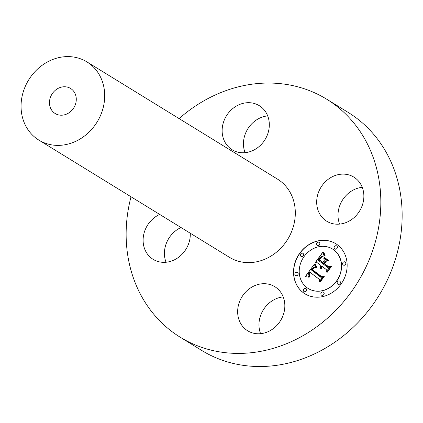 <?xml version="1.0" encoding="UTF-8"?>
<svg xmlns="http://www.w3.org/2000/svg" width="423" height="423" viewBox="0 0 423 423"><rect width="100%" height="100%" fill="white"/><g stroke="black" fill="none" stroke-linecap="round" stroke-linejoin="round"><path stroke-width="0.63" d="M283.214 296.909A25.888 22.662 121.6 0 0 269.451 302.815A25.888 22.662 -58.4 0 0 260.594 333.678M248.137 289.707A25.888 22.662 -58.4 0 0 247.682 330.791A25.888 22.662 -58.4 0 0 274.358 327.767A25.888 22.662 -58.4 0 0 274.807 286.688A25.888 22.662 -58.4 0 0 248.137 289.707M179.109 118.604A139.738 122.337 121.6 0 1 326.699 99.209L348.013 112.317A139.738 122.337 121.6 0 1 391.55 270.297A139.738 122.337 121.6 0 1 201.591 350.366L180.277 337.258A139.738 122.337 121.6 0 1 131.019 196.785M166.049 262.244A25.888 22.662 121.6 0 1 181.018 227.537M245.076 152.666A25.888 22.662 121.6 0 1 253.932 121.803A25.888 22.662 121.6 0 1 267.696 115.891M339.621 224.1A25.888 22.662 121.6 0 1 362.241 187.331M326.699 99.209A139.738 122.337 121.6 0 1 370.236 257.189A139.738 122.337 121.6 0 1 180.277 337.258M86.921 61.901L277.53 179.141A45.89 40.18 121.6 0 1 291.833 231.027A45.89 40.18 121.6 0 1 229.446 257.321L38.831 140.082A45.89 40.18 121.6 0 1 24.534 88.196A45.89 40.18 121.6 0 1 86.921 61.901A45.89 40.18 121.6 0 1 101.219 113.787A45.89 40.18 121.6 0 1 38.831 140.082M50.586 96.888A14.71 12.875 121.6 0 1 70.583 88.46A14.71 12.875 121.6 0 1 75.167 105.089A14.71 12.875 121.6 0 1 55.17 113.517A14.71 12.875 121.6 0 1 50.586 96.888M159.709 214.429A25.888 22.662 -58.4 0 0 147.082 253.583A25.888 22.662 -58.4 0 0 153.137 259.352A25.888 22.662 -58.4 0 0 178.046 257.681A25.888 22.662 -58.4 0 0 190.271 233.226M258.839 146.755A25.888 22.662 -58.4 0 0 259.288 105.676A25.888 22.662 -58.4 0 0 232.618 108.695A25.888 22.662 -58.4 0 0 232.164 149.774A25.888 22.662 -58.4 0 0 258.839 146.755M320.66 215.444A25.888 22.662 -58.4 0 0 326.709 221.213A25.888 22.662 -58.4 0 0 356.763 214.879A25.888 22.662 -58.4 0 0 359.888 182.879A25.888 22.662 -58.4 0 0 353.84 177.11A25.888 22.662 -58.4 0 0 323.785 183.439A25.888 22.662 -58.4 0 0 320.66 215.444M337.533 244.906A29.42 25.755 121.6 0 1 341.615 283.278A29.42 25.755 121.6 0 1 304.93 293.805A29.42 25.755 121.6 0 1 303.148 292.584A29.42 25.755 121.6 0 1 299.066 254.212A29.42 25.755 121.6 0 1 335.756 243.685A29.42 25.755 121.6 0 1 337.533 244.906M333.89 249.961A23.18 20.293 121.6 0 1 337.099 280.195A23.18 20.293 121.6 0 1 308.198 288.486A23.18 20.293 121.6 0 1 306.797 287.529A23.18 20.293 121.6 0 1 303.582 257.295A23.18 20.293 121.6 0 1 332.483 249.004A23.18 20.293 121.6 0 1 333.89 249.961M314.263 264.264L315.828 267.659L313.38 267.558L311.275 269.869L320.93 277.356L322.797 276.864L319.36 281.628L319.36 279.376L310.419 272.613L309.139 275.003L310.033 276.653L309.837 276.928L308.827 275.019L310.101 272.555L309.742 272.105L308.467 273.845L308.034 275.177L308.335 276.309L309.155 277.234L305.279 276.637L314.263 264.264M315.299 264.132L316.769 267.352L316.494 267.563L315.14 264.867L314.918 264.026L315.299 264.132M314.426 267.801L312.523 269.7L321.559 276.542L324.441 276.161L320.602 281.485L320.185 281.544L323.785 276.552L321.406 276.906L312.037 269.832L313.512 268.002L314.426 267.801M322.686 252.314L324.15 256.063L322.4 256.005L321.237 256.433L318.149 260.203L322.352 263.381L322.812 262.746L319.101 259.939L321.173 257.168L323.14 256.301L321.528 257.205L319.529 259.865L323.003 262.487L324.134 260.912L323.817 258.099L327.587 260.943L324.832 261.567L323.109 263.952L327.64 267.378L329.771 266.924L326.08 272.042L326.138 269.462L322.273 266.538L321.776 268.341L321.448 268.394L322.03 266.358L321.607 266.035L320.639 268.494L320.28 267.061L320.851 265.464L317.06 262.598L314.881 263.127L322.686 252.314M323.891 252.452L325.202 255.894L324.917 256.015L323.87 253.869L323.516 252.008L323.891 252.452M328.565 260.51L328.232 260.679L324.351 257.744L324.679 257.575L328.565 260.51M324.51 263.629L328.359 266.532L331.643 266.183L327.291 272.211L326.857 272.29L330.976 266.58L328.28 266.876L324.081 263.703L325.588 261.61L326.048 261.493L324.51 263.629M301.081 256.407A1.782 1.56 -58.4 0 0 303.005 253.409A1.782 1.56 121.6 0 1 300.912 256.296A1.782 1.56 121.6 0 1 302.995 253.403A1.782 1.56 -58.4 0 0 302.947 253.372M334.842 248.988A1.782 1.56 -58.4 0 0 336.766 245.99A1.782 1.56 121.6 0 1 334.667 248.877A1.782 1.56 121.6 0 1 336.756 245.99A1.782 1.56 -58.4 0 0 336.708 245.953M317.335 245.403A1.782 1.56 -58.4 0 0 319.265 242.405A1.782 1.56 121.6 0 1 317.165 245.298A1.782 1.56 121.6 0 1 319.249 242.405A1.782 1.56 -58.4 0 0 319.201 242.368M337.855 284.193A1.782 1.56 -58.4 0 0 339.785 281.195A1.782 1.56 121.6 0 1 337.686 284.082A1.782 1.56 121.6 0 1 339.769 281.195A1.782 1.56 -58.4 0 0 339.722 281.158M345.253 262.054A1.782 1.56 121.6 0 1 343.169 264.946A1.782 1.56 121.6 0 1 345.253 262.054M303.931 291.5A1.782 1.56 121.6 0 1 306.014 288.613A1.782 1.56 121.6 0 1 303.931 291.5M295.428 275.436A1.782 1.56 121.6 0 1 297.512 272.544A1.782 1.56 121.6 0 1 295.428 275.436M321.432 295.085A1.782 1.56 121.6 0 1 323.516 292.193A1.782 1.56 121.6 0 1 321.432 295.085M317.06 262.598L320.972 265.538L320.401 267.135L320.729 268.51M321.559 268.378L322.152 266.432L321.607 266.035M326.207 271.867L326.26 269.536L322.273 266.538M327.64 267.378L329.686 267.045M323.003 262.487L324.256 260.986L323.939 258.189M322.352 263.381L322.934 262.82L319.222 260.018L321.295 257.242L322.892 256.37M315.098 263.08L322.728 252.499M305.443 276.653L314.257 264.243M309.858 276.901L308.949 275.093L310.223 272.629L309.742 272.105M319.481 281.459L319.481 279.45L310.419 272.613M320.93 277.356L322.701 276.996M324.351 257.744L324.79 257.655M328.248 260.674L324.473 257.819M314.918 264.026L315.262 263.984M316.547 267.521L315.04 264.1M323.516 252.008L323.822 252.039M324.97 255.994L324.124 254.355L323.637 252.082M321.422 276.906L312.158 269.906L313.633 268.082L314.5 267.764M320.38 281.517L323.785 276.552M321.559 276.542L324.372 276.261M325.588 261.61L325.959 261.62M328.296 266.876L324.203 263.778L325.71 261.684M327.058 272.253L330.976 266.58M328.359 266.532L331.574 266.279M335.814 243.722A29.42 25.755 -58.4 0 0 299.167 254.323A29.42 25.755 -58.4 0 0 303.27 292.658A29.42 25.755 -58.4 0 0 304.988 293.842M308.256 288.523A23.18 20.293 -58.4 0 0 308.319 288.56A23.18 20.293 -58.4 0 0 337.221 280.269A23.18 20.293 -58.4 0 0 334.011 250.035A23.18 20.293 -58.4 0 0 332.605 249.078A23.18 20.293 -58.4 0 0 332.547 249.041M343.339 265.052A1.782 1.56 -58.4 0 0 345.268 262.054A1.782 1.56 -58.4 0 0 345.205 262.022M304.1 291.611A1.782 1.56 -58.4 0 0 306.025 288.613A1.782 1.56 -58.4 0 0 305.966 288.576M295.598 275.542A1.782 1.56 -58.4 0 0 297.522 272.544A1.782 1.56 -58.4 0 0 297.464 272.512M321.602 295.196A1.782 1.56 -58.4 0 0 323.532 292.198A1.782 1.56 -58.4 0 0 323.468 292.161"/></g></svg>
